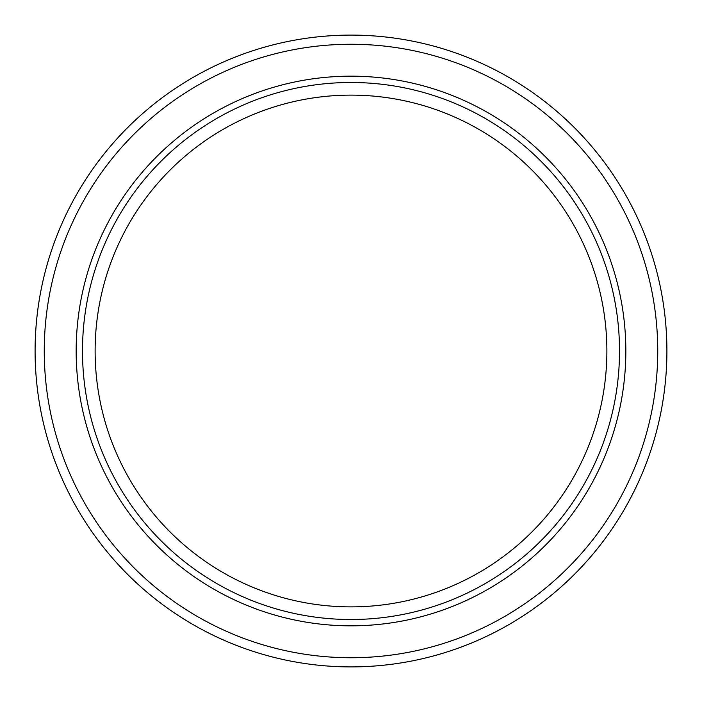<?xml version="1.0" encoding="UTF-8"?>
<svg xmlns="http://www.w3.org/2000/svg" width="702" height="702" viewBox="0 0 702 702"><rect width="100%" height="100%" fill="white"/><g stroke="black" fill="none" stroke-linecap="round" stroke-linejoin="round"><path stroke-width="1.05" d="M657.739 351A306.739 306.739 0 0 1 351 657.739A306.739 306.739 0 0 1 44.261 351A306.739 306.739 0 0 1 351 44.261A306.739 306.739 0 0 1 657.739 351M619.515 351A268.515 268.515 0 0 1 351 619.515A268.515 268.515 0 0 1 82.485 351A268.515 268.515 0 0 1 351 82.485A268.515 268.515 0 0 1 619.515 351M95.121 351A255.879 255.879 0 0 1 351 95.121A255.879 255.879 0 0 1 606.879 351A255.879 255.879 0 0 1 351 606.879A255.879 255.879 0 0 1 95.121 351M666.9 351A315.9 315.9 0 0 1 351 666.9A315.9 315.9 0 0 1 35.1 351A315.9 315.9 0 0 1 351 35.1A315.9 315.9 0 0 1 666.9 351M76.167 351A274.833 274.833 0 0 1 351 76.167A274.833 274.833 0 0 1 625.833 351A274.833 274.833 0 0 1 351 625.833A274.833 274.833 0 0 1 76.167 351"/></g></svg>
